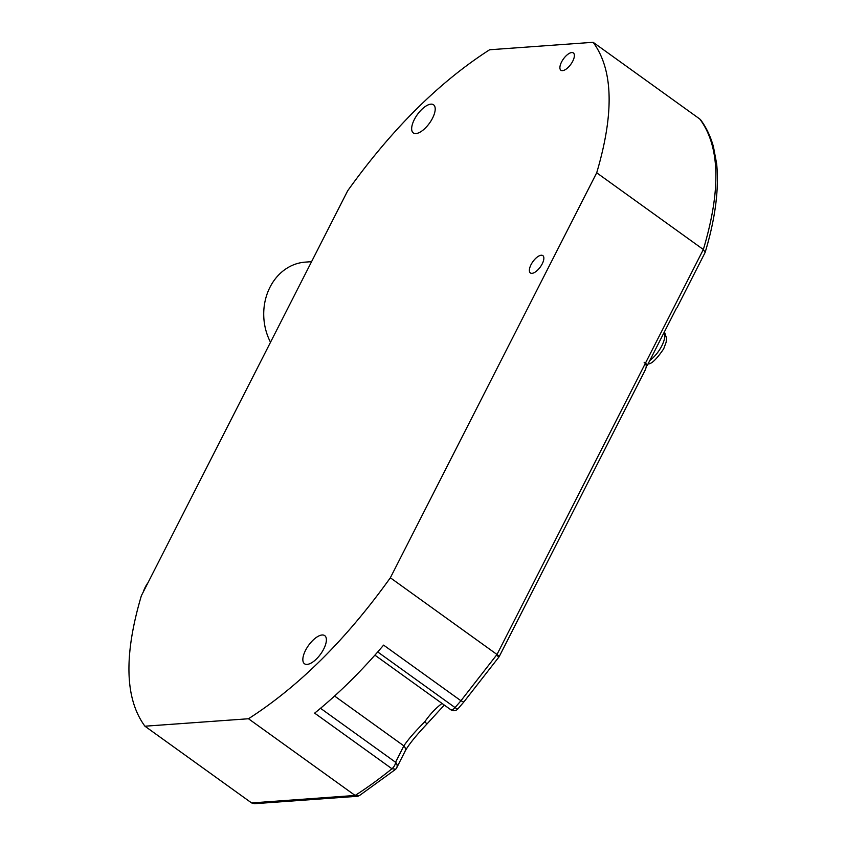 <?xml version="1.0" encoding="UTF-8"?>
<svg xmlns="http://www.w3.org/2000/svg" width="846" height="846" viewBox="0 0 846 846"><rect width="100%" height="100%" fill="white"/><g stroke="black" fill="none" stroke-linecap="round" stroke-linejoin="round"><path stroke-width="1.27" d="M489.601 49.766L593.141 42.3C613.191 69.594 614.386 113.089 596.705 172.796L390.355 577.776C346.226 639.386 298.924 686.37 248.481 718.751L144.93 726.206C124.88 698.923 123.685 655.417 141.367 595.721L347.717 190.731C391.846 129.121 439.148 82.136 489.601 49.766M307.13 664.396A17.322 7.434 -54.3 0 0 322.294 651.568A17.322 7.434 -54.3 0 0 324.737 635.632A17.322 7.434 -54.3 0 0 322.115 634.986A17.322 7.434 -54.3 0 0 306.939 647.825A17.322 7.434 -54.3 0 0 304.497 663.761A17.322 7.434 -54.3 0 0 307.13 664.396M415.936 133.562A17.322 7.434 -54.3 0 0 431.111 120.724A17.322 7.434 -54.3 0 0 433.554 104.798A17.322 7.434 -54.3 0 0 430.921 104.153A17.322 7.434 -54.3 0 0 415.756 116.991A17.322 7.434 -54.3 0 0 413.313 132.928A17.322 7.434 -54.3 0 0 415.936 133.562M532.007 273.332A10.66 4.568 -54.3 0 0 541.334 265.443A10.66 4.568 -54.3 0 0 542.846 255.629A10.66 4.568 -54.3 0 0 541.229 255.238A10.66 4.568 -54.3 0 0 531.891 263.138A10.66 4.568 -54.3 0 0 530.389 272.941A10.66 4.568 -54.3 0 0 532.007 273.332M562.527 70.652A10.66 4.568 -54.3 0 0 571.864 62.763A10.66 4.568 -54.3 0 0 573.366 52.949A10.66 4.568 -54.3 0 0 571.748 52.558A10.66 4.568 -54.3 0 0 562.421 60.457A10.66 4.568 -54.3 0 0 560.909 70.26A10.66 4.568 -54.3 0 0 562.527 70.652M699.779 119.011L700.625 119.804C706.241 127.344 710.503 136.269 713.411 146.601L716.647 163.743C719.153 189.092 715.314 218.638 705.152 252.394L703.343 249.507C721.183 189.673 719.999 146.178 699.779 119.011L593.141 42.3M442.046 703.449A38.387 16.465 -54.3 0 0 424.84 721.712L426.913 723.943M444.287 705.067L427.008 723.933C415.735 735.872 408.396 745.03 404.991 751.417A5.33 4.727 -153.2 0 0 403.849 745.865L395.568 762.267A5.33 2.284 125.7 0 1 391.962 768.76L395.621 769.173A5.33 4.727 -153.2 0 0 396.7 767.819A5.33 4.727 -153.2 0 0 395.568 762.267L320.528 708.292M144.93 726.206L251.579 802.928L254.519 803.7L357.086 796.308A5.33 4.537 -94.1 0 1 354.389 795.515M270.509 342.26A53.309 45.335 -94.1 0 1 305.269 262.123L311.571 261.668M143.26 592.01A31.989 27.199 -94.1 0 1 147.955 582.788M248.481 718.751L355.119 795.452L359.381 795.61L395.42 769.458A5.33 5.33 0 0 0 396.7 767.819L404.991 751.417M251.579 802.928L354.4 795.515L358.334 796.065M374.894 655.142L450.749 709.709A5.33 2.284 -54.3 0 0 455.042 707.573L460.943 700.752L383.619 645.128L377.718 651.949A5.33 2.284 125.7 0 1 377.602 652.086C357.234 675.288 336.253 695.645 314.649 713.136L391.962 768.76C379.103 779.113 366.815 788.017 355.119 795.452M460.943 700.752L497.004 654.487L499.203 656.496L496.486 655.206L498.95 656.982L463.767 702.074L460.943 700.752M390.355 577.776L496.93 654.434M377.718 651.949L455.042 707.573A5.33 0.973 41.1 0 0 457.876 708.895A5.33 0.973 41.1 0 0 457.919 708.768M499.235 656.549L645.403 369.691M596.705 172.796L703.343 249.507L645.424 363.198L644.123 362.257L645.308 363.431C646.661 365.017 646.534 367.375 644.916 370.527M676.356 308.409L647.38 365.282L646.143 365.377M647.38 365.282A5.33 1.629 -153 0 0 645.424 363.198M649.813 360.512A20.177 8.661 125.7 0 0 661.762 345.94A20.177 8.661 -54.3 0 0 664.322 332.044M648.057 363.96L648.078 363.96C651.505 364.14 656.708 359.085 663.708 348.785L666.151 342.165L666.553 338.231L664.438 331.812M424.84 721.712C415.1 731.473 408.1 739.52 403.849 745.865L334.572 696.025M354.4 795.515L354.96 795.356M357.562 796.245A5.33 4.537 -94.1 0 1 357.086 796.308A5.33 5.33 0 0 0 358.27 796.086M497.004 654.487L645.308 363.431M450.749 709.709A5.33 5.33 0 0 0 457.876 708.895L463.767 702.085M677.012 307.658L705.067 252.584"/></g></svg>
